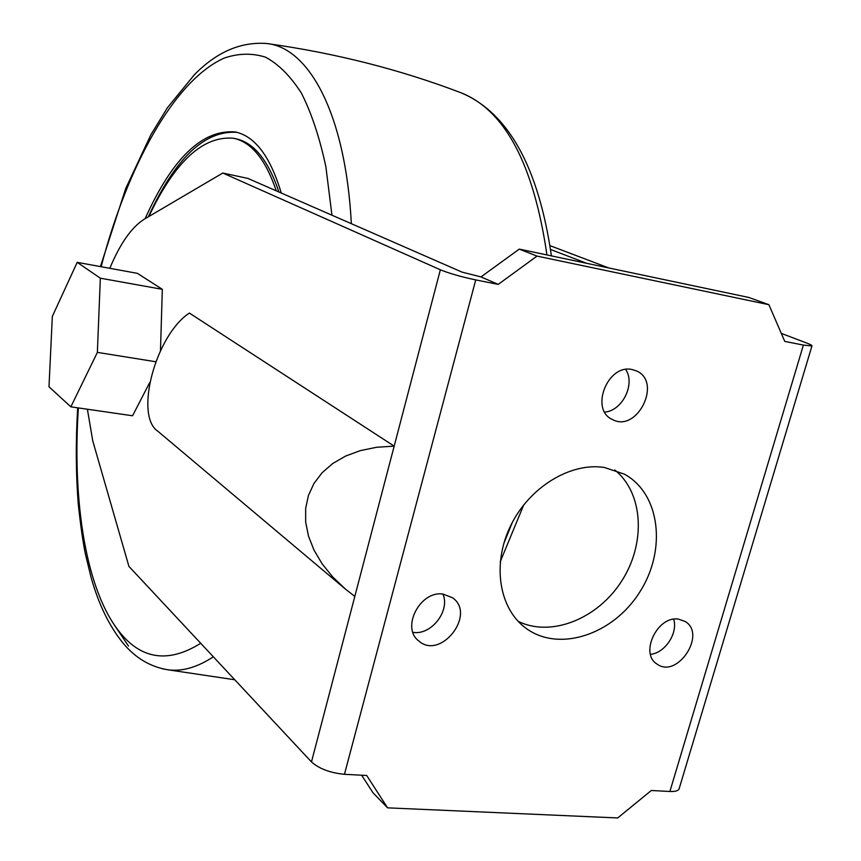 <?xml version="1.0" encoding="UTF-8"?>
<svg xmlns="http://www.w3.org/2000/svg" width="861" height="861" viewBox="0 0 861 861"><rect width="100%" height="100%" fill="white"/><g stroke="black" fill="none" stroke-linecap="round" stroke-linejoin="round"><path stroke-width="1.29" d="M480.998 276.908L462.023 272.119L247.871 178.41L222.784 173.039L440.358 269.784C449.345 273.432 461.141 276.811 475.735 279.911L498.228 284.388L480.998 276.908L519.258 249.109L748.844 297.454L768.895 304.697L784.758 341.386L803.388 345.089L811.945 345.95C812.31 345.476 810.492 344.475 806.466 342.936L781.304 333.39M608.888 267.986L550.018 245.654M550.577 249.496L586.653 263.305M87.391 409.223L92.773 440.972L128.913 566.377L311.478 761.92C319.162 768.755 330.15 772.877 344.454 774.308L366.7 775.481L387.579 807.844L617.714 817.95L651.303 790.495L669.89 791.485C674.981 791.7 678.037 790.893 679.049 789.053L679.264 788.342M345.595 589.236L157.767 431.178C134.273 415.54 155.507 335.36 189.366 313.06L394.177 446.138L376.655 447.268L360.318 450.615L345.562 456.082L332.723 463.519L322.111 472.732L313.942 483.473L308.421 495.495L305.644 508.496L305.677 522.175L308.507 536.199L314.071 550.244L322.24 563.987L332.83 577.085L345.595 589.236L354.818 596.415L311.478 761.92M276.252 190.83C265.694 159.629 251.498 142.119 233.686 138.287C203.142 135.425 174.869 161.491 148.867 216.498M278.899 191.981C268.298 160.404 254.006 142.678 236.022 138.815L234.396 138.449M236.893 132.336C204.692 130.162 175.17 158.316 148.329 216.811M281.246 193.015C270.365 156.627 255.082 136.275 235.387 131.97C202.486 129.172 172.383 158.08 145.111 218.705M111.586 506.257L116.838 524.478M650.496 654.338C665.004 653.09 678.199 633.104 673.668 619.231M412.914 632.318C431.038 635.687 450.389 610.998 442.952 594.079M604.713 412.085C622.374 410.858 635.622 384.028 625.689 369.477M518.118 621.298C551.126 637.646 597.782 618.844 621.75 580.949C646.051 543.28 643.501 493.041 614.797 469.966M361.642 775.212L373.028 792.809L387.579 807.844M440.358 269.784L354.818 596.415M678.371 619.113C657.417 615.593 639.379 653.574 656.965 664.014C677.166 679.286 706.999 634.073 685.087 621.427L678.371 619.113M443.071 594.09C420.179 590.323 400.774 627.83 418.769 640.95C440.488 660.527 476.542 614.485 452.628 597.814L443.071 594.09M632.092 369.541C607.662 363.665 589.581 409.653 612.343 419.468C637.097 433.374 662.679 381.617 636.301 370.854L632.092 369.541M604.368 467.469C570.326 462.12 529.16 487.315 510.616 525.78C491.857 564.159 499.025 608.652 525.877 628.175C558.767 652.724 612.903 634.772 639.572 592.336C666.866 550.308 660.387 493.644 624.29 474.11L604.368 467.469M768.895 304.697L537.016 256.094L498.228 284.388M149.706 382.585L132.551 415.766L70.85 406.833L48.991 386.772L52.338 316.407L77.199 262.347L137.426 273.357L162.331 289.328L160.48 350.599M222.784 173.039L144.271 219.2C131.636 227.153 120.153 243.523 109.81 268.309M519.258 249.109L537.016 256.094M77.199 262.347L100.339 278.189L162.331 289.328M100.339 278.189L97.368 352.386L155.712 361.738M97.368 352.386L70.85 406.833M503.771 543.592L512.392 522.283M546.939 254.942C533.723 164.526 505.159 110.499 461.248 92.859C400.343 69.623 335.758 53.21 267.502 43.62M78.383 407.92C72.055 503.093 86.326 592.659 120.906 633.685C142.635 659.72 169.23 662.916 200.71 643.285M331.948 215.196L325.856 166.603C319.635 137.609 311.521 113.178 301.511 93.311C290.641 76.274 278.652 64.241 265.554 57.181C252.058 52.93 238.206 53.253 224.021 58.161C174.008 80.665 127.224 166.657 101.135 266.727M162.471 668.793L167.68 669.761C181.983 671.752 197.201 667.426 213.324 656.792M351.342 223.688C345.616 113.964 309.045 47.57 266.662 43.502C240.725 41.608 216.628 52.015 194.371 74.746L167.389 107.776L150.901 134.714L125.695 188.591L100.436 266.598M114.75 625.592L128.515 646.073M803.388 345.089L669.89 791.485M475.735 279.911L344.454 774.308M500.241 561.738L523.779 504.804M551.427 255.889C538.491 167.163 508.431 112.823 461.248 92.859M236.075 132.131L235.387 131.97M234.762 679.76L167.68 669.761C150.04 666.758 135.08 657.782 122.822 642.812C109.196 625.979 98.628 604.218 91.105 577.516L85.357 553.881C82.925 541.978 80.557 525.35 78.254 503.986C75.865 473.281 75.671 441.23 77.684 407.823M811.945 345.95L679.049 789.053"/></g></svg>
